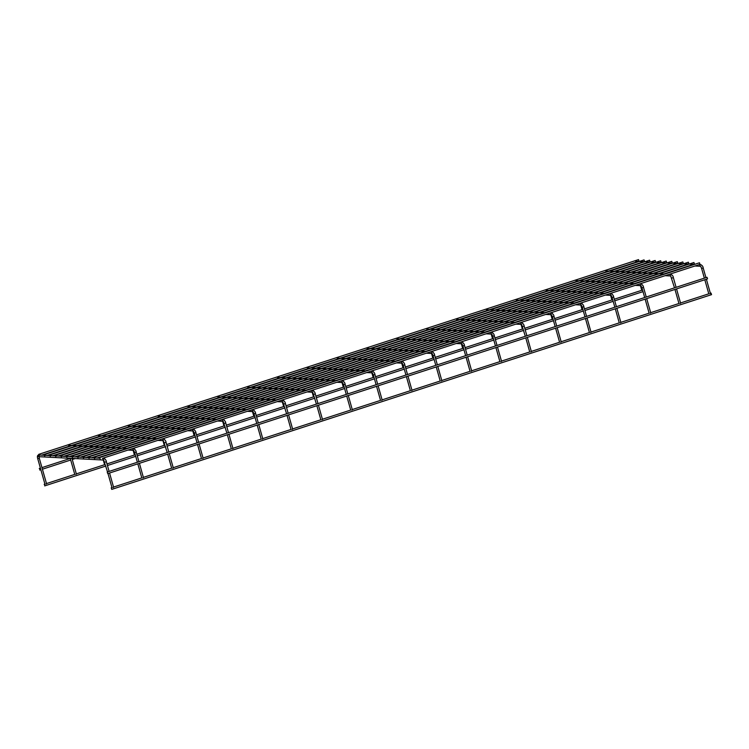 <?xml version="1.0" encoding="UTF-8"?>
<svg xmlns="http://www.w3.org/2000/svg" width="749" height="749" viewBox="0 0 749 749"><rect width="100%" height="100%" fill="white"/><g stroke="black" fill="none" stroke-linecap="round" stroke-linejoin="round"><path stroke-width="1.12" d="M109.56 473.012L113.605 487.29L113.09 487.533M39.285 458.229L46.56 483.798L46.045 484.032M111.741 489.387L111.236 487.814L111.741 489.387L711.55 294.647L711.035 293.074L710.361 293.29M699.36 264.566L699.978 264.36L699.472 262.787L99.664 457.536L100.169 459.109L99.664 457.536M644.168 289.657L644.571 291.08M44.715 485.118L44.191 484.322L44.715 485.118M139.408 463.322L143.443 477.609L142.928 477.843M71.96 458.397L76.398 474.108L75.883 474.342M169.246 453.632L173.291 467.919L172.766 468.153M199.084 443.942L203.129 458.229L202.614 458.463M228.932 434.261L232.967 448.539L232.452 448.782M258.77 424.571L262.815 438.848L262.29 439.092M288.608 414.88L292.653 429.158L292.129 429.402M318.447 405.19L322.491 419.468L321.976 419.712M348.294 395.5L352.33 409.787L351.815 410.021M378.133 385.81L382.177 400.097L381.653 400.331M407.971 376.12L412.016 390.407L411.501 390.65M437.819 366.439L441.854 380.717L441.339 380.96M467.657 356.749L471.701 371.027L471.177 371.27M497.495 347.059L501.54 361.336L501.025 361.58M527.343 337.368L531.378 351.656L530.863 351.89M557.181 327.678L561.226 341.965L560.701 342.199M587.019 317.988L591.064 332.275L590.549 332.509M616.867 308.307L620.902 322.585L620.387 322.828M646.705 298.617L650.75 312.895L650.226 313.138M676.544 288.927L680.588 303.205L680.064 303.448M706.391 279.237L710.427 293.514L709.912 293.758M107.725 473.611L707.533 278.862L707.019 277.289L107.21 472.039L107.725 473.611L107.21 472.039M39.8 469.295L39.266 468.49L39.8 469.295M693.827 264.275L694.435 264.079L693.93 262.506L94.121 457.246L94.627 458.819L94.121 457.246M688.284 263.985L688.893 263.788L688.387 262.216L88.579 456.956L89.094 458.528L88.579 456.956M682.742 263.695L683.36 263.498L682.845 261.925L83.036 456.665L83.551 458.238L83.036 456.665M677.199 263.405L677.817 263.208L677.302 261.635L77.493 456.375L78.008 457.948L77.493 456.375M671.656 263.114L672.274 262.918L671.759 261.345L71.96 456.094L72.466 457.658L71.96 456.094M666.114 262.824L666.732 262.627L666.226 261.055L66.418 455.804L66.923 457.377L66.418 455.804M660.581 262.543L661.189 262.337L660.684 260.764L60.875 455.514L61.381 457.087L60.875 455.514M655.038 262.253L655.656 262.047L655.141 260.474L55.332 455.223L55.847 456.796L55.332 455.223M649.495 261.963L650.113 261.757L649.598 260.184L49.79 454.933L50.305 456.506L49.79 454.933M643.953 261.673L644.571 261.476L644.056 259.903L44.257 454.643L44.762 456.216L44.257 454.643M638.41 261.382L639.028 261.186L638.523 259.613L38.714 454.353L39.22 455.926L38.714 454.353M104.813 462.161L106.33 461.73M107.538 471.936L103.68 460.026A0.824 0.777 -87 0 1 103.924 458.416C105.44 459.259 106.255 460.363 106.377 461.749L109.111 471.421M38.939 456.628A0.824 0.777 -87 0 1 37.974 456.075A0.824 0.777 -87 0 1 38.658 455.008M39.135 456.422L39.332 458.248L37.778 458.66M137.376 462.245L134.623 452.508L136.168 452.04M133.547 450.355A0.824 0.777 -87 0 1 133.762 448.726C135.279 449.569 136.093 450.683 136.215 452.059L138.958 461.73M69.123 448.539L67.616 449.147M164.499 442.781L166.006 442.35M167.224 452.555L163.366 440.646A0.824 0.777 -87 0 1 163.6 439.036C165.117 439.878 165.941 440.992 166.053 442.369L168.797 452.04M98.962 438.858L97.454 439.279M197.062 442.865L194.309 433.128L195.854 432.66M193.233 430.975A0.824 0.777 -87 0 1 193.448 429.346C194.965 430.188 195.779 431.302 195.901 432.679L198.635 442.35M128.809 429.168L127.302 429.767M224.185 423.4L225.692 422.979M223.071 421.294A0.824 0.777 -87 0 1 223.286 419.655C224.803 420.498 225.618 421.612 225.739 422.988L228.473 432.669M158.648 419.477L157.14 419.899M256.748 423.485L253.995 413.757L255.531 413.289M247.357 411.323L252.928 411.613A0.824 0.777 -87 0 1 253.125 409.965C254.641 410.808 255.465 411.922 255.578 413.308L258.321 422.979M188.486 409.787L186.978 410.218M283.862 404.029L285.369 403.599M277.196 401.633L282.766 401.923A0.824 0.777 -87 0 1 282.972 400.275C284.489 401.127 285.303 402.232 285.425 403.617L288.159 413.289M218.333 400.097L216.817 400.528M313.709 394.339L315.217 393.908M307.034 391.942L312.614 392.233A0.824 0.777 -87 0 1 312.81 390.594C314.327 391.437 315.142 392.542 315.263 393.927L317.997 403.599M248.172 390.407L246.664 390.838M346.272 394.423L343.51 384.686L345.055 384.218M336.872 382.252L342.452 382.542A0.824 0.777 -87 0 1 342.649 380.904C344.166 381.747 344.989 382.861 345.102 384.237L347.845 393.908M278.01 380.717L276.512 381.325M376.11 384.733L373.358 374.996L374.893 374.528M366.72 372.562L372.29 372.862A0.824 0.777 -87 0 1 372.487 371.214C374.013 372.056 374.828 373.171 374.949 374.547L377.683 384.218M307.848 371.036L306.35 371.635M405.949 375.043L403.196 365.306L404.741 364.847M396.558 362.881L402.138 363.171A0.824 0.777 -87 0 1 402.335 361.524C403.851 362.366 404.666 363.48 404.788 364.857L407.522 374.528M337.696 361.346L336.189 361.945M435.796 365.353L433.034 355.625L434.579 355.157M426.396 353.191L431.976 353.481A0.824 0.777 -87 0 1 432.173 351.833C433.69 352.676 434.514 353.79 434.626 355.176L437.369 364.847M367.534 351.656L366.036 352.255M465.635 355.663L462.882 345.935L464.417 345.467M456.244 343.501L461.815 343.791A0.824 0.777 -87 0 1 462.011 342.143C463.528 342.986 464.352 344.1 464.474 345.486L467.207 355.157M397.373 341.965L395.875 342.565M495.473 345.972L492.72 336.245L494.265 335.777M491.644 334.091A0.824 0.777 -87 0 1 491.859 332.453C493.376 333.305 494.19 334.41 494.312 335.795L497.046 345.467M427.22 332.275L425.713 332.884M522.596 326.517L524.103 326.087M515.921 324.12L521.501 324.411A0.824 0.777 -87 0 1 521.697 322.772C523.214 323.615 524.038 324.729 524.15 326.105L526.893 335.777M457.059 322.585L455.551 323.016M555.159 326.601L552.406 316.864L553.942 316.396M551.33 314.711A0.824 0.777 -87 0 1 551.536 313.082C553.052 313.925 553.876 315.039 553.998 316.415L556.732 326.087M486.897 312.895L485.399 313.503M584.997 316.911L582.245 307.174L583.789 306.706M575.606 304.749L581.187 305.04A0.824 0.777 -87 0 1 581.383 303.392C582.9 304.234 583.714 305.349 583.836 306.725L586.57 316.396M516.744 303.214L515.237 303.813M614.835 307.221L612.083 297.484L613.628 297.025M611.006 295.34A0.824 0.777 -87 0 1 611.221 293.702C612.738 294.544 613.553 295.658 613.674 297.035L616.408 306.706M546.583 293.524L545.075 294.123M644.683 297.531L641.93 287.803L643.466 287.335M635.292 285.369L640.863 285.659A0.824 0.777 -87 0 1 641.06 284.011C642.576 284.854 643.4 285.968 643.513 287.354L646.256 297.025M576.421 283.834L574.923 284.433M671.797 278.066L673.304 277.645M674.521 287.841L670.664 275.941A0.824 0.777 -87 0 1 670.907 274.321C672.424 275.164 673.239 276.278 673.36 277.664L676.094 287.335M606.269 274.143L604.752 274.574M704.36 278.151L701.607 268.423L703.152 267.955M694.969 265.989L700.549 266.279A0.824 0.777 -87 0 1 700.746 264.631C702.262 265.483 703.077 266.588 703.199 267.973L705.933 277.645M636.107 264.453L634.6 265.062M107.987 473.527L111.966 487.58M99.608 458.182L94.617 457.929M94.065 457.901L89.075 457.639M88.522 457.611L83.532 457.349M82.989 457.321L77.99 457.059M77.447 457.03L72.447 456.768M71.904 456.74L66.914 456.478M66.361 456.45L61.371 456.188M60.819 456.16L55.829 455.898M55.276 455.869L50.286 455.607M49.743 455.579L44.743 455.326M44.2 455.298L39.21 455.036M38.676 456.665L103.727 460.055M38.761 455.008L38.358 455.064C37.347 455.439 37.141 456.647 37.74 458.697L44.921 484.079M708.835 293.786L680.523 302.98M674.971 289.432L678.95 303.495L650.684 312.67M649.149 313.166L620.837 322.36M619.311 322.856L590.998 332.05M589.463 332.547L561.16 341.741M559.625 342.237L531.313 351.421M529.786 351.927L501.474 361.112M499.939 361.608L471.636 370.802M470.1 371.298L441.798 380.492M440.262 380.988L411.95 390.182M410.424 390.678L382.112 399.872M380.576 400.369L352.273 409.563M346.721 396.015L350.701 410.068L322.426 419.243M320.9 419.749L292.587 428.934M291.052 429.43L262.749 438.624M261.214 439.12L232.902 448.314M231.375 448.81L203.063 458.004M201.528 458.5L173.225 467.694M171.69 468.191L143.377 477.375M141.851 477.881L113.539 487.065M112.004 487.562L111.236 487.814M699.229 264.603L669.522 274.256M669.391 274.293L639.683 283.937M639.552 283.983L609.836 293.627M609.705 293.674L579.998 303.317M579.866 303.364L550.159 313.007M550.028 313.054L520.312 322.697M520.19 322.735L490.473 332.387M490.342 332.425L460.635 342.078M460.504 342.115L430.797 351.758M430.666 351.805L400.949 361.449M400.818 361.495L102.407 458.379M641.79 290.294L614.292 299.216M611.942 299.974L584.454 308.906M582.104 309.665L554.606 318.597M552.266 319.355L524.768 328.287M522.418 329.045L494.93 337.977M491.222 334.082L492.542 338.745L465.082 347.658M462.742 348.425L435.244 357.348M432.903 358.116L405.406 367.038M403.056 367.796L375.567 376.728M373.217 377.487L345.72 386.418M343.379 387.177L315.881 396.109M313.531 396.867L286.043 405.789M283.693 406.557L256.195 415.48M253.855 416.247L226.357 425.17M224.007 425.938L196.519 434.86M194.169 435.618L166.671 444.55M164.331 445.309L136.833 454.24M134.483 454.999L106.995 463.931M103.287 460.036L104.607 464.698L76.342 473.883M74.806 474.379L46.494 483.573M44.968 484.069L44.191 484.322M643.007 291.633L614.742 300.808M613.169 301.323L584.903 310.498M583.331 311.013L555.056 320.188M553.483 320.694L525.218 329.878M523.645 330.384L495.379 339.569M493.806 340.074L465.541 349.249M463.959 349.764L435.693 358.94M434.12 359.454L405.855 368.63M404.282 369.145L376.017 378.32M374.444 378.835L346.169 388.01M344.596 388.516L316.331 397.7M314.758 398.206L286.493 407.39M284.92 407.896L256.645 417.071M255.072 417.586L226.807 426.761M225.234 427.276L196.968 436.452M195.395 436.967L167.121 446.142M165.548 446.657L137.282 455.832M135.709 456.338L107.444 465.522M105.871 466.028L44.697 485.895M137.835 463.837L141.804 477.89M134.623 452.508L133.678 450.374M127.77 448.408L68.599 445.318M72.578 447.181L73.505 447.237M78.121 447.471L79.048 447.518M83.663 447.762L84.59 447.808M89.206 448.052L90.133 448.099M94.739 448.342L95.675 448.389M100.282 448.632L101.209 448.679M105.824 448.923L106.751 448.969M111.367 449.213L112.294 449.26M116.91 449.503L117.836 449.55M122.443 449.784L123.379 449.84M127.985 450.074L133.565 450.364M71.483 456.721L71.267 455.963M70.209 458.304L74.76 474.389M167.673 454.147L171.652 468.2M157.608 438.717L98.447 435.637M102.416 437.5L103.353 437.547M107.959 437.781L108.886 437.837M113.502 438.071L114.428 438.118M119.044 438.362L119.971 438.408M124.587 438.652L125.514 438.699M130.129 438.942L131.056 438.989M135.663 439.232L136.599 439.279M141.205 439.523L142.132 439.569M146.748 439.813L147.675 439.86M152.29 440.103L153.217 440.15M157.833 440.384L163.404 440.684M104.617 458.66L104.354 457.751M197.511 444.457L201.49 458.51M194.309 433.128L193.354 430.993M187.447 429.037L128.285 425.947M132.264 427.81L133.191 427.857M137.807 428.1L138.734 428.147M143.34 428.381L144.276 428.437M148.882 428.671L149.809 428.728M154.425 428.962L155.352 429.008M159.968 429.252L160.895 429.299M165.51 429.542L166.437 429.589M171.044 429.832L171.98 429.879M176.586 430.123L177.513 430.169M182.129 430.413L183.056 430.46M187.671 430.703L193.251 430.993M134.455 448.969L134.193 448.061M133.125 450.346L134.446 455.018M223.202 421.303L226.9 433.175M227.35 434.766L231.329 448.82M217.294 419.346L158.123 416.257M162.102 418.12L163.029 418.167M167.645 418.41L168.572 418.457M173.188 418.7L174.114 418.747M178.73 418.981L179.657 419.037M184.263 419.271L185.2 419.328M189.806 419.562L190.733 419.609M195.349 419.852L196.275 419.899M200.891 420.142L201.818 420.189M206.434 420.432L207.361 420.479M211.967 420.723L212.903 420.769M217.51 421.013L223.09 421.303M164.293 439.279L164.04 438.371M162.964 440.655L164.284 445.327M257.197 425.076L261.176 439.139M253.995 413.757L253.04 411.622M247.133 409.656L187.971 406.567M191.941 408.43L192.877 408.477M197.483 408.72L198.41 408.767M203.026 409.01L203.953 409.057M208.568 409.3L209.495 409.347M214.111 409.591L215.038 409.637M219.644 409.872L220.581 409.928M225.187 410.162L226.114 410.209M230.729 410.452L231.656 410.499M236.272 410.742L237.199 410.789M241.815 411.032L242.742 411.079M194.141 429.589L193.879 428.681M192.811 430.965L194.131 435.637M282.879 401.932L286.586 413.794M287.036 415.386L291.015 429.449M276.971 399.966L217.809 396.876M221.788 398.74L222.715 398.786M227.331 399.03L228.258 399.077M232.864 399.32L233.8 399.367M238.407 399.61L239.334 399.657M243.949 399.9L244.876 399.947M249.492 400.191L250.419 400.238M255.034 400.472L255.961 400.528M260.568 400.762L261.504 400.818M266.11 401.052L267.037 401.099M271.653 401.342L272.58 401.389M223.979 419.899L223.717 418.991M222.65 421.275L223.97 425.947M312.726 392.242L316.424 404.114M316.874 405.705L320.853 419.758M306.818 390.276L247.647 387.186M251.627 389.049L252.553 389.096M257.169 389.34L258.096 389.386M262.712 389.63L263.639 389.677M268.245 389.92L269.181 389.967M273.788 390.21L274.714 390.257M279.33 390.501L280.257 390.547M284.873 390.791L285.8 390.838M290.415 391.081L291.342 391.128M295.958 391.362L296.885 391.418M301.491 391.652L302.427 391.699M253.817 410.218L253.565 409.31M252.488 411.594L253.808 416.257M343.51 384.686L342.565 382.552M336.657 380.586L277.486 377.496M281.465 379.359L282.401 379.415M287.007 379.649L287.934 379.696M292.55 379.94L293.477 379.986M298.093 380.23L299.02 380.277M303.635 380.52L304.562 380.567M309.168 380.81L310.105 380.857M314.711 381.101L315.638 381.147M320.254 381.391L321.181 381.438M325.796 381.681L326.723 381.728M331.339 381.962L332.266 382.018M283.665 400.528L283.403 399.62M282.336 401.904L283.656 406.567M376.56 386.325L380.539 400.378M373.358 374.996L372.403 372.862M366.495 370.895L307.333 367.815M311.312 369.678L312.239 369.725M316.846 369.959L317.782 370.015M322.388 370.249L323.315 370.306M327.931 370.54L328.858 370.586M333.474 370.83L334.4 370.877M339.016 371.12L339.943 371.167M344.559 371.41L345.486 371.457M350.092 371.701L351.028 371.747M355.635 371.991L356.561 372.038M361.177 372.281L362.104 372.328M313.503 390.838L313.241 389.929M312.174 392.214L313.494 396.876M406.398 376.635L410.377 390.688M403.196 365.306L402.25 363.171M396.343 361.215L337.172 358.125M341.151 359.988L342.078 360.035M346.693 360.278L347.62 360.325M352.236 360.559L353.163 360.615M357.769 360.849L358.705 360.906M363.312 361.14L364.239 361.187M368.854 361.43L369.781 361.477M374.397 361.72L375.324 361.767M379.94 362.01L380.867 362.057M385.473 362.301L386.409 362.347M391.015 362.591L391.942 362.638M343.342 381.147L343.089 380.239M342.012 382.524L343.332 387.196M436.246 366.944L440.215 381.007M433.034 355.625L432.089 353.481M426.181 351.524L367.01 348.435M370.989 350.298L371.916 350.345M376.532 350.588L377.459 350.635M382.074 350.878L383.001 350.925M387.617 351.169L388.544 351.215M393.159 351.45L394.086 351.506M398.693 351.74L399.629 351.787M404.235 352.03L405.162 352.077M409.778 352.32L410.705 352.367M415.321 352.61L416.247 352.657M420.863 352.901L421.79 352.948M373.18 371.457L372.927 370.549M371.85 372.833L373.18 377.505M466.084 357.254L470.063 371.317M462.882 345.935L461.927 343.8M456.019 341.834L396.858 338.745M400.837 340.608L401.764 340.655M406.37 340.898L407.306 340.945M411.913 341.188L412.839 341.235M417.455 341.478L418.382 341.525M422.998 341.769L423.925 341.816M428.54 342.05L429.467 342.106M434.074 342.34L435.01 342.396M439.616 342.63L440.543 342.677M445.159 342.92L446.086 342.967M450.701 343.211L451.628 343.257M403.028 361.767L402.765 360.859M401.698 363.143L403.018 367.815M495.922 347.564L499.901 361.627M492.72 336.245L491.775 334.11M485.867 332.144L426.696 329.054M430.675 330.918L431.602 330.964M436.218 331.208L437.144 331.255M441.76 331.498L442.687 331.545M447.293 331.788L448.23 331.835M452.836 332.079L453.763 332.125M458.379 332.369L459.306 332.416M463.921 332.659L464.848 332.706M469.464 332.94L470.391 332.996M474.997 333.23L475.933 333.277M480.54 333.52L481.467 333.567M486.082 333.811L491.662 334.101M432.866 352.086L432.613 351.169M431.536 353.453L432.856 358.125M521.613 324.42L525.311 336.292M525.77 337.883L529.74 351.936M515.705 322.454L456.534 319.364M460.513 321.227L461.44 321.274M466.056 321.518L466.983 321.564M471.598 321.808L472.525 321.855M477.141 322.098L478.068 322.145M482.674 322.388L483.611 322.435M488.217 322.679L489.144 322.725M493.76 322.969L494.686 323.016M499.302 323.259L500.229 323.306M504.845 323.54L505.772 323.596M510.378 323.83L511.314 323.886M462.704 342.396L462.451 341.488M461.375 343.772L462.704 348.435M555.608 328.193L559.587 342.246M552.406 316.864L551.451 314.73M545.544 312.764L486.382 309.674M490.361 311.537L491.288 311.593M495.894 311.827L496.83 311.884M501.437 312.118L502.364 312.164M506.979 312.408L507.906 312.455M512.522 312.698L513.449 312.745M518.065 312.988L518.991 313.035M523.598 313.279L524.534 313.325M529.14 313.569L530.067 313.616M534.683 313.859L535.61 313.906M540.226 314.14L541.153 314.196M545.768 314.43L551.339 314.72M492.552 332.706L492.29 331.798M585.446 318.503L589.426 332.556M582.245 307.174L581.29 305.04M575.382 303.073L516.22 299.993M520.199 301.856L521.126 301.903M525.742 302.137L526.669 302.193M531.275 302.427L532.211 302.484M536.818 302.718L537.745 302.765M542.36 303.008L543.287 303.055M547.903 303.298L548.83 303.345M553.445 303.588L554.372 303.635M558.979 303.879L559.915 303.925M564.521 304.169L565.458 304.216M570.064 304.459L570.991 304.506M522.39 323.016L522.137 322.107M521.061 324.392L522.381 329.054M615.294 308.813L619.264 322.866M612.083 297.484L611.137 295.349M605.229 293.393L546.058 290.303M550.038 292.166L550.964 292.213M555.58 292.456L556.507 292.503M561.123 292.747L562.05 292.793M566.665 293.028L567.592 293.084M572.199 293.318L573.135 293.365M577.741 293.608L578.668 293.655M583.284 293.898L584.211 293.945M588.826 294.188L589.753 294.235M594.369 294.479L595.296 294.526M599.902 294.769L600.838 294.816M605.445 295.059L611.025 295.349M552.228 313.325L551.976 312.417M550.899 314.702L552.219 319.374M645.132 299.123L649.111 313.185M641.93 287.803L640.975 285.669M635.068 283.702L575.906 280.613M579.876 282.476L580.812 282.523M585.418 282.766L586.345 282.813M590.961 283.056L591.888 283.103M596.504 283.347L597.43 283.394M602.046 283.628L602.973 283.684M607.579 283.918L608.516 283.974M613.122 284.208L614.058 284.255M618.665 284.498L619.592 284.545M624.207 284.789L625.134 284.835M629.75 285.079L630.677 285.126M582.076 303.635L581.814 302.727M580.747 305.012L582.067 309.683M665.131 275.679L670.814 275.978M664.906 274.012L605.744 270.923M609.723 272.786L610.65 272.833M615.266 273.076L616.193 273.123M620.799 273.366L621.736 273.413M626.342 273.657L627.269 273.703M631.884 273.947L632.811 273.994M637.427 274.228L638.354 274.284M642.97 274.518L643.897 274.574M648.503 274.808L649.439 274.855M654.046 275.098L654.972 275.145M659.588 275.389L660.515 275.435M611.914 293.945L611.652 293.037M582.263 292.194L607.467 284.311M610.585 295.321L611.905 299.993M704.809 279.752L708.788 293.805M701.607 268.423L700.661 266.288M694.754 264.322L635.583 261.232M639.562 263.096L640.489 263.142M645.104 263.386L646.031 263.433M650.647 263.676L651.574 263.723M656.18 263.966L657.116 264.013M661.723 264.257L662.659 264.303M667.265 264.547L668.192 264.594M672.808 264.837L673.735 264.884M678.351 265.118L679.277 265.174M683.893 265.408L684.82 265.464M689.426 265.698L690.363 265.745M641.753 284.264L641.5 283.347M612.102 282.504L637.305 274.621M640.423 285.631L641.743 290.303M577.545 293.72L552.425 301.875M547.706 303.411L522.577 311.565M517.868 313.101L492.739 321.255M488.02 322.791L462.901 330.946M458.182 332.472L433.053 340.636M428.344 342.162L403.215 350.326M398.505 351.852L373.377 360.016M368.658 361.542L343.529 369.697M338.82 371.232L313.691 379.387M308.981 380.923L283.852 389.077M279.134 390.613L254.005 398.768M249.295 400.294L224.166 408.458M219.457 409.984L194.328 418.148M189.609 419.674L164.49 427.829M159.771 429.364L134.642 437.519M129.933 439.054L104.804 447.209M100.085 448.745L74.966 456.899M70.247 458.435L41.981 467.61M40.409 468.116L39.266 468.49M75.181 458.566L72.269 459.512M70.696 460.026L42.431 469.202M40.858 469.707L39.772 470.063M693.696 264.313L663.979 273.965M663.848 274.003L634.141 283.656M634.01 283.693L604.303 293.336M604.171 293.383L574.455 303.027M574.324 303.073L544.617 312.717M544.486 312.764L514.778 322.407M514.647 322.454L484.931 332.097M484.8 332.135L455.092 341.787M454.961 341.825L425.254 351.478M425.123 351.515L395.406 361.158M395.275 361.205L96.864 458.088M688.153 264.032L658.437 273.675M658.305 273.713L628.598 283.365M628.467 283.403L598.76 293.056M598.629 293.093L568.912 302.736M568.791 302.783L539.074 312.427M538.943 312.473L509.236 322.117M509.105 322.164L479.397 331.807M479.266 331.844L449.55 341.497M449.419 341.535L419.712 351.187M419.58 351.225L389.873 360.878M389.742 360.915L91.331 457.808M682.611 263.742L652.903 273.385M652.772 273.422L623.056 283.075M622.925 283.113L593.217 292.765M593.086 292.803L563.379 302.456M563.248 302.493L533.531 312.136M533.4 312.183L503.693 321.827M503.562 321.873L473.855 331.517M473.724 331.564L444.007 341.207M443.876 341.244L414.169 350.897M414.038 350.935L384.331 360.587M384.2 360.625L85.789 457.517M677.068 263.451L647.361 273.095M647.23 273.142L617.513 282.785M617.391 282.822L587.675 292.475M587.544 292.513L557.836 302.165M557.705 302.203L527.998 311.846M527.867 311.893L498.151 321.536M498.019 321.583L468.312 331.227M468.181 331.273L438.474 340.917M438.343 340.964L408.626 350.607M408.495 350.644L378.788 360.297M378.657 360.335L80.246 457.227M671.525 263.161L641.818 272.805M641.687 272.851L611.98 282.495M611.849 282.542L582.132 292.185M582.001 292.222L552.294 301.875M552.163 301.913L522.456 311.565M522.325 311.603L492.608 321.246M492.477 321.293L462.77 330.936M462.639 330.983L432.931 340.626M432.8 340.673L403.093 350.317M402.962 350.363L373.245 360.007M373.114 360.044L74.703 456.937M665.992 262.871L636.276 272.514M636.144 272.561L606.437 282.204M606.306 282.251L576.599 291.895M576.468 291.941L546.751 301.585M546.62 301.622L516.913 311.275M516.782 311.312L487.075 320.965M486.944 321.003L457.227 330.646M457.096 330.693L427.389 340.336M427.258 340.383L397.55 350.026M397.419 350.073L367.703 359.717M367.572 359.754L69.161 456.647M660.449 262.581L630.733 272.224M630.602 272.271L600.895 281.914M600.764 281.961L571.056 291.604M570.925 291.651L541.209 301.295M541.078 301.332L511.37 310.985M511.239 311.022L481.532 320.675M481.401 320.712L451.694 330.356M451.563 330.403L421.846 340.046M421.715 340.093L392.008 349.736M391.877 349.783L362.17 359.426M362.039 359.473L63.628 456.356M654.907 262.29L625.2 271.934M625.069 271.981L595.352 281.624M595.221 281.671L565.514 291.314M565.383 291.361L535.675 301.004M535.544 301.051L505.828 310.695M505.697 310.732L475.989 320.385M475.858 320.422L446.151 330.075M446.02 330.112L416.304 339.756M416.172 339.803L386.465 349.446M386.334 349.493L356.627 359.136M356.496 359.183L58.085 456.066M649.364 262L619.657 271.653M619.526 271.69L589.809 281.334M589.678 281.381L559.971 291.024M559.84 291.071L530.133 300.714M530.002 300.761L500.295 310.404M500.163 310.451L470.447 320.095M470.316 320.132L440.609 329.785M440.478 329.822L410.77 339.475M410.639 339.512L380.923 349.156M380.792 349.203L351.084 358.846M350.953 358.893L52.542 455.776M643.822 261.71L614.114 271.363M613.983 271.4L584.276 281.053M584.145 281.09L554.429 290.734M554.297 290.781L524.59 300.424M524.459 300.471L494.752 310.114M494.621 310.161L464.904 319.804M464.773 319.842L435.066 329.494M434.935 329.532L405.228 339.185M405.097 339.222L375.38 348.875M375.258 348.912L345.542 358.556M345.411 358.602L47 455.486M638.279 261.42L608.572 271.072M608.441 271.11L578.734 280.763M578.602 280.8L548.895 290.453M548.764 290.49L519.048 300.134M518.917 300.18L489.209 309.824M489.078 309.871L459.371 319.514M459.24 319.561L429.523 329.204M429.392 329.242L399.685 338.894M399.554 338.932L369.847 348.585M369.716 348.622L339.999 358.265M339.868 358.312L41.457 455.205"/></g></svg>

